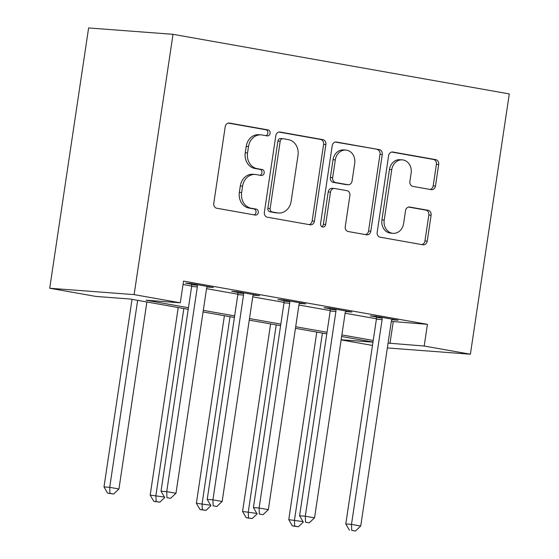 <?xml version="1.0" encoding="UTF-8"?>
<svg xmlns="http://www.w3.org/2000/svg" width="559" height="559" viewBox="0 0 559 559"><rect width="100%" height="100%" fill="white"/><g stroke="black" fill="none" stroke-linecap="round" stroke-linejoin="round"><path stroke-width="0.84" d="M270.116 133.335A3.019 2.578 94.3 0 0 268.027 129.905L229.483 123.078A4.311 3.675 94.3 0 0 229.176 123.036A4.311 3.675 94.3 0 0 225.221 126.69L213.769 203.343A4.311 3.675 94.3 0 0 216.759 208.241L255.295 215.075A3.019 2.578 94.3 0 0 255.512 215.103A3.019 2.578 94.3 0 0 258.279 212.546A3.019 2.578 94.3 0 0 256.19 209.115L251.201 208.227A13.793 11.774 94.3 0 1 241.628 192.548L242.585 186.154A13.793 11.774 94.3 0 1 255.232 174.464A13.793 11.774 94.3 0 1 256.225 174.59L261.214 175.47A3.019 2.578 94.3 0 0 261.437 175.498A3.019 2.578 94.3 0 0 264.197 172.941A3.019 2.578 94.3 0 0 262.108 169.51L257.119 168.629A13.793 11.774 94.3 0 1 247.546 152.942L248.503 146.556A13.793 11.774 94.3 0 1 261.151 134.859A13.793 11.774 94.3 0 1 262.15 134.985L267.132 135.872A3.019 2.578 94.3 0 0 267.356 135.9A3.019 2.578 94.3 0 0 270.116 133.335M265.853 135.641A3.019 2.578 94.3 0 0 267.838 133.168A3.019 2.578 94.3 0 0 265.742 129.737L228.289 123.099M254.017 214.845A3.019 2.578 94.3 0 0 256.001 212.371A3.019 2.578 94.3 0 0 253.905 208.94L248.923 208.053L251.201 208.227M259.935 175.246A3.019 2.578 94.3 0 0 261.919 172.766A3.019 2.578 94.3 0 0 259.823 169.335L254.841 168.455L257.119 168.629M431.206 189.648A4.311 3.675 94.3 0 0 431.513 189.683A4.311 3.675 94.3 0 0 435.468 186.028L438.682 164.528A4.311 3.675 94.3 0 0 435.692 159.622L392.886 152.041A4.311 3.675 94.3 0 0 392.579 151.999A4.311 3.675 94.3 0 0 388.624 155.654L377.171 232.299A4.311 3.675 94.3 0 0 380.162 237.205L422.96 244.793A4.311 3.675 94.3 0 0 423.275 244.828A4.311 3.675 94.3 0 0 427.223 241.174L431.108 215.201A4.311 3.675 94.3 0 0 428.117 210.296L409.803 207.054A4.311 3.675 94.3 0 0 409.488 207.012A4.311 3.675 94.3 0 0 405.534 210.666L403.612 223.551A11.529 9.838 94.3 0 1 393.04 233.327A11.529 9.838 94.3 0 1 384.208 220.106L391.747 169.65A11.529 9.838 94.3 0 1 402.319 159.874A11.529 9.838 94.3 0 1 411.151 173.087L409.894 181.5A4.311 3.675 94.3 0 0 412.884 186.399L431.206 189.648M391.314 321.411L427.439 324.332L424.197 346.028L470.385 354.21L509.284 93.919L173.017 34.316L88.615 27.95L49.716 288.248L95.903 296.431L130.121 299.016L188.215 309.309M427.439 324.332L183.548 281.107L180.305 302.803L134.118 294.614L173.017 34.316M325.876 144.529A4.311 3.675 94.3 0 0 322.885 139.631L280.087 132.043A4.311 3.675 94.3 0 0 279.773 132.008A4.311 3.675 94.3 0 0 275.825 135.662L264.365 212.308A4.311 3.675 94.3 0 0 267.356 217.213L310.154 224.795A4.311 3.675 94.3 0 0 310.469 224.837A4.311 3.675 94.3 0 0 314.424 221.182L325.876 144.529L323.598 144.362A4.311 3.675 94.3 0 0 320.607 139.457L278.885 132.064M336.49 142.042L379.288 149.63A4.311 3.675 94.3 0 1 382.279 154.529L370.82 231.174A4.311 3.675 94.3 0 1 366.872 234.836A4.311 3.675 94.3 0 1 366.557 234.794L348.243 231.545A4.311 3.675 94.3 0 1 345.252 226.647L349.899 195.559A4.311 3.675 94.3 0 0 346.908 190.661L334.757 188.509A4.311 3.675 94.3 0 0 334.443 188.467A4.311 3.675 94.3 0 0 330.495 192.121L325.652 224.487A3.019 2.578 94.3 0 1 322.892 227.045A3.019 2.578 94.3 0 1 320.58 223.586L332.221 145.654A4.311 3.675 94.3 0 1 336.176 142A4.311 3.675 94.3 0 1 336.49 142.042L335.861 141.993M183.045 284.503L191.674 286.033M206.55 288.668L237.868 294.216M252.738 296.857L284.056 302.405M298.932 305.039L330.25 310.594M345.12 313.229L376.438 318.777M207.075 286.963L213.363 287.494L191.192 283.567L185.49 283.133L191.499 284.203M253.262 295.145L259.551 295.683L237.379 291.756L231.678 291.323L237.687 292.385M299.729 302.803L299.463 303.32L300.043 303.439L305.745 303.865L283.574 299.938L277.865 299.512L283.881 300.574M345.644 311.524L351.932 312.055L329.761 308.128L324.059 307.695L330.069 308.764M391.838 319.706L398.127 320.244L375.955 316.31L370.247 315.884L376.263 316.946M372.469 345.448L341.137 339.893M387.345 347.95L470.385 354.21M388.072 343.107L424.197 346.028M180.305 302.803L146.088 300.218L188.453 307.729M203.308 310.357L234.64 315.912M249.496 318.546L280.835 324.101M295.69 326.736L327.022 332.284M341.877 334.918L373.209 340.473M134.118 294.614L49.716 288.248M372.979 342.059L341.64 336.504M326.784 333.87L295.452 328.315M280.597 325.68L249.258 320.132M234.403 317.498L203.071 311.943M341.158 339.76L372.958 342.157M393.222 321.753L389.979 343.443M207.662 287.067L207.745 286.501M253.849 295.25L253.933 294.684M300.043 303.439L300.127 302.873M346.231 311.622L346.314 311.063M392.425 319.811L392.509 319.245M261.151 134.859L258.866 134.691A13.793 11.774 94.3 0 0 246.226 146.381L248.503 146.556M254.841 168.455A13.793 11.774 94.3 0 1 245.268 152.768L246.226 146.381M255.232 174.464L252.947 174.289A13.793 11.774 94.3 0 0 240.3 185.986L242.585 186.154M248.923 208.053A13.793 11.774 94.3 0 1 239.35 192.373L240.3 185.986M309.078 224.606A4.311 3.675 94.3 0 0 312.139 221.008L323.598 144.362M283.182 138.716A3.019 2.578 94.3 0 0 282.966 138.688A3.019 2.578 94.3 0 0 280.199 141.245L270.144 208.528A3.019 2.578 94.3 0 0 272.24 211.959L277.495 212.888A13.793 11.774 94.3 0 0 278.494 213.014A13.793 11.774 94.3 0 0 291.141 201.317L298.017 155.332A13.793 11.774 94.3 0 0 288.444 139.645L283.182 138.716M280.904 138.541A3.019 2.578 94.3 0 0 280.681 138.513A3.019 2.578 94.3 0 0 277.921 141.071L280.199 141.245M278.494 213.014L276.216 212.846A13.793 11.774 94.3 0 1 275.217 212.713L269.955 211.784A3.019 2.578 94.3 0 1 267.866 208.353L277.921 141.071M335.288 142.063L379.288 149.63M365.481 234.598A4.311 3.675 94.3 0 0 368.542 231.007L379.994 154.354A4.311 3.675 94.3 0 0 377.004 149.456M332.472 188.334A4.311 3.675 94.3 0 0 332.165 188.292A4.311 3.675 94.3 0 0 328.21 191.947L323.375 224.313L325.652 224.487M321.774 226.647A3.019 2.578 94.3 0 0 323.375 224.313M354.72 163.305A11.529 9.838 94.3 0 0 345.881 150.085A11.529 9.838 94.3 0 0 335.316 159.867L332.654 177.643A4.311 3.675 94.3 0 0 335.645 182.541L347.796 184.701A4.311 3.675 94.3 0 0 348.11 184.736A4.311 3.675 94.3 0 0 352.058 181.081L354.72 163.305M345.881 150.085L343.603 149.917A11.529 9.838 94.3 0 0 333.031 159.692L335.316 159.867M348.11 184.736L345.825 184.568A4.311 3.675 94.3 0 1 345.518 184.526L333.367 182.374A4.311 3.675 94.3 0 1 330.376 177.469L333.031 159.692M402.319 159.874L400.034 159.699A11.529 9.838 94.3 0 0 389.469 169.475L391.747 169.65M393.04 233.327L390.762 233.152A11.529 9.838 94.3 0 1 381.923 219.939L389.469 169.475M421.877 244.597A4.311 3.675 94.3 0 0 424.945 240.999L428.823 215.026A4.311 3.675 94.3 0 0 425.832 210.128L408.601 207.068M430.123 189.452A4.311 3.675 94.3 0 0 433.183 185.861L436.397 164.353A4.311 3.675 94.3 0 0 433.407 159.455L391.691 152.055M132.029 299.351L103.995 486.917L109.704 487.343L118.941 488.978L146.884 301.986M137.647 300.351L109.704 487.343L109.92 493.345L107.635 493.171L113.617 494.002L109.92 493.345M118.941 488.978L113.617 494.002M107.635 493.171L103.995 486.917M197.334 286.879L191.632 286.453L161.027 491.214L166.729 491.647L197.334 286.879A4.388 3.745 94.3 0 0 197.306 285.216L197.201 284.629M166.945 497.65L170.642 498.307L166.945 497.65L166.729 491.647L175.966 493.283L206.571 288.521A4.388 3.745 94.3 0 1 207.082 286.949L207.347 286.432M191.632 286.453A4.388 3.745 94.3 0 0 191.604 284.783L191.388 283.602M161.027 491.214L164.667 497.475M170.642 498.307L175.966 493.283M178.223 307.541L150.189 495.099L164.416 497.042M183.841 308.533L155.891 495.533L156.108 501.535L153.83 501.36L159.804 502.185L156.108 501.535M164.779 497.496L159.804 502.185M153.83 501.36L150.189 495.099M224.411 315.723L196.377 503.289L210.603 505.224M230.028 316.722L202.085 503.715L202.302 509.717L200.017 509.549L205.998 510.374L202.302 509.717M210.974 505.685L205.998 510.374M200.017 509.549L196.377 503.289M270.605 323.913L242.571 511.471L256.798 513.414M276.223 324.905L248.273 511.904L248.489 517.907L246.212 517.732L252.186 518.563L248.489 517.907M257.161 513.868L252.186 518.563M246.212 517.732L242.571 511.471M243.521 295.068L237.82 294.635L207.214 499.404L212.923 499.837L243.521 295.068A4.388 3.745 94.3 0 0 243.5 293.398L243.389 292.818M213.14 505.832L216.836 506.489L213.14 505.832L212.923 499.837L222.161 501.472L252.759 296.703A4.388 3.745 94.3 0 1 253.269 295.131L253.541 294.614M237.82 294.635A4.388 3.745 94.3 0 0 237.792 292.972L237.582 291.791M207.214 499.404L210.855 505.664M216.836 506.489L222.161 501.472M289.716 303.257L284.014 302.824L253.409 507.593L259.11 508.019L289.716 303.257A4.388 3.745 94.3 0 0 289.688 301.587L289.583 301.008M259.327 514.021L263.023 514.678L259.327 514.021L259.11 508.019L268.348 509.654L298.953 304.893A4.388 3.745 94.3 0 1 299.463 303.32M284.014 302.824A4.388 3.745 94.3 0 0 283.986 301.154L283.769 299.973M253.409 507.593L257.049 513.847M263.023 514.678L268.348 509.654M335.903 311.44L330.201 311.014L299.596 515.775L305.305 516.209L335.903 311.44A4.388 3.745 94.3 0 0 335.882 309.777L335.77 309.19M305.521 522.211L309.218 522.861L305.521 522.211L305.305 516.209L314.542 517.844L345.141 313.075A4.388 3.745 94.3 0 1 345.651 311.503L345.923 310.993M330.201 311.014A4.388 3.745 94.3 0 0 330.173 309.344L329.964 308.163M299.596 515.775L303.237 522.036M309.218 522.861L314.542 517.844M316.792 332.095L288.758 519.66L302.985 521.603M322.41 333.094L294.467 520.094L294.684 526.089L292.399 525.921L298.38 526.746L294.684 526.089M303.355 522.057L298.38 526.746M292.399 525.921L288.758 519.66M382.097 319.629L376.396 319.196L345.79 523.965L351.492 524.391L382.097 319.629A4.388 3.745 94.3 0 0 382.07 317.959L381.965 317.379M351.709 530.393L355.405 531.05L351.709 530.393L351.492 524.391L360.73 526.033L391.335 321.264A4.388 3.745 94.3 0 1 391.845 319.692L392.111 319.175M376.396 319.196A4.388 3.745 94.3 0 0 376.368 317.533L376.151 316.345M345.79 523.965L349.431 530.225M355.405 531.05L360.73 526.033M265.742 129.737L268.027 129.905M253.905 208.94L256.19 209.115M259.823 169.335L262.108 169.51M245.268 152.768L247.546 152.942M239.35 192.373L241.628 192.548M228.862 123.029L229.483 123.078M312.139 221.008L314.424 221.182M279.458 132.001L280.087 132.043M320.607 139.457L322.885 139.631M267.866 208.353L270.144 208.528M269.955 211.784L272.24 211.959M275.217 212.713L277.495 212.888M379.994 154.354L382.279 154.529M368.542 231.007L370.82 231.174M328.21 191.947L330.495 192.121M330.376 177.469L332.654 177.643M333.367 182.374L335.645 182.541M345.518 184.526L347.796 184.701M381.923 219.939L384.208 220.106M409.174 207.005L409.803 207.054M425.832 210.128L428.117 210.296M428.823 215.026L431.108 215.201M424.945 240.999L427.223 241.174M392.264 151.992L392.886 152.041M433.407 159.455L435.692 159.622M436.397 164.353L438.682 164.528M433.183 185.861L435.468 186.028M197.306 285.216L191.604 284.783M243.5 293.398L237.792 292.972M289.688 301.587L283.986 301.154M335.882 309.777L330.173 309.344M382.07 317.959L376.368 317.533M280.681 138.513L282.966 138.688M332.165 188.292L334.443 188.467"/></g></svg>
